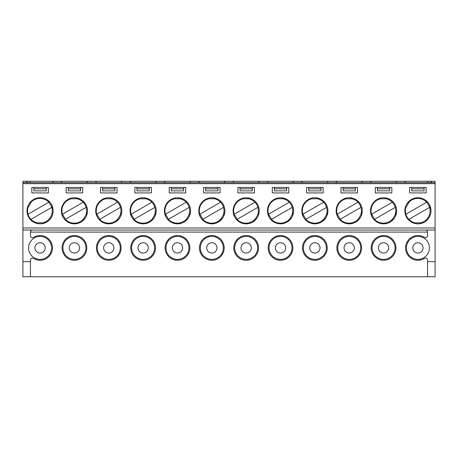 <?xml version="1.0" encoding="UTF-8"?>
<svg xmlns="http://www.w3.org/2000/svg" width="458" height="458" viewBox="0 0 458 458"><rect width="100%" height="100%" fill="white"/><g stroke="black" fill="none" stroke-linecap="round" stroke-linejoin="round"><path stroke-width="0.69" d="M198.772 210.794A13.053 13.053 0 0 0 211.825 223.847A13.053 13.053 0 0 0 224.878 210.794A13.053 13.053 0 0 0 211.825 197.742A13.053 13.053 0 0 0 198.772 210.794M198.869 212.403L203.953 221.208L202.373 219.794M201.76 219.107L200.862 217.882M200.524 217.321L199.304 214.481M199.247 214.281L199.058 213.514M199.03 213.376L198.909 212.701M216.909 198.772L206.741 198.772L208.756 198.108M209.655 197.925L211.167 197.759M211.825 197.742L214.894 198.108M215.094 198.159L215.855 198.377M215.981 198.423L216.634 198.657M219.697 221.208L224.781 212.403L224.346 214.481M224.054 215.352L223.441 216.743M223.132 217.321L221.283 219.794M221.134 219.943L220.561 220.493M220.458 220.584L219.932 221.025M130.759 247.893A12.366 12.366 0 0 1 149.308 237.181A12.366 12.366 0 0 1 149.308 258.604A12.366 12.366 0 0 1 130.759 247.893M154.627 247.893A11.502 11.502 0 0 1 137.377 257.848A11.502 11.502 0 0 1 137.377 237.937A11.502 11.502 0 0 1 154.627 247.893M96.409 247.893A12.366 12.366 0 0 1 114.958 237.181A12.366 12.366 0 0 1 114.958 258.604A12.366 12.366 0 0 1 96.409 247.893M371.392 213.737A12.366 12.366 0 0 1 380.506 198.772M386.3 198.772A12.366 12.366 0 0 1 392.323 202.23L371.644 214.172M343.042 188.811L355.408 188.811L355.408 190.871L343.042 190.871L343.042 187.436M237.198 219.29L257.877 207.348A12.366 12.366 0 0 0 254.923 202.23L234.244 214.172M165.109 247.893A12.366 12.366 0 0 1 183.658 237.181A12.366 12.366 0 0 1 183.658 258.604A12.366 12.366 0 0 1 165.109 247.893M336.928 182.627L335.966 181.254L427.944 181.254L427.703 182.627M30.297 182.627L30.056 181.254L122.034 181.254L121.072 182.627M251.259 198.772L241.091 198.772L243.106 198.108M233.122 210.794A13.053 13.053 0 0 0 246.175 223.847A13.053 13.053 0 0 0 259.228 210.794A13.053 13.053 0 0 0 246.175 197.742A13.053 13.053 0 0 0 233.122 210.794M233.219 212.403L238.303 221.208L236.723 219.794M236.11 219.107L235.212 217.882M234.874 217.321L233.654 214.481M233.597 214.281L233.408 213.514M233.38 213.376L233.259 212.701M244.005 197.925L245.517 197.759M246.175 197.742L249.244 198.108M249.444 198.159L250.205 198.377M250.331 198.423L250.984 198.657M254.047 221.208L259.131 212.403L258.696 214.481M258.404 215.352L257.791 216.743M257.482 217.321L255.633 219.794M255.484 219.943L254.911 220.493M254.808 220.584L254.282 221.025M199.894 214.172L220.573 202.23A12.366 12.366 0 0 0 214.55 198.772M274.342 188.811L286.708 188.811L286.708 190.871L274.342 190.871L274.342 187.436M82.669 192.933L82.669 187.436L66.181 187.436L66.181 192.933L82.669 192.933M340.248 219.29L360.927 207.348A12.366 12.366 0 0 0 357.973 202.23L337.294 214.172M374.598 219.29L395.277 207.348A12.366 12.366 0 0 0 392.323 202.23M395.277 207.348A12.366 12.366 0 0 1 395.036 214.985M392.85 218.775A12.366 12.366 0 0 1 374.85 219.726M113.859 198.772L103.691 198.772L105.706 198.108M96.478 182.627L95.516 181.254M203.581 187.436L203.581 192.933L220.069 192.933L220.069 187.436L203.581 187.436M199.642 213.737A12.366 12.366 0 0 1 208.756 198.772M414.856 222.817A12.366 12.366 0 0 1 408.834 219.359L429.627 207.348A12.366 12.366 0 0 1 420.65 222.817M68.242 188.811L68.242 190.871L80.608 190.871L80.608 188.811L68.242 188.811L68.242 187.436M80.608 188.811L80.608 187.436M271.548 219.29L292.227 207.348A12.366 12.366 0 0 0 289.273 202.23L268.594 214.172M349.225 242.74A5.152 5.152 0 0 0 344.072 247.893A5.152 5.152 0 0 0 349.225 253.045A5.152 5.152 0 0 0 354.377 247.893A5.152 5.152 0 0 0 349.225 242.74M354.309 198.772L344.141 198.772L346.156 198.108M425.482 230.031A2.061 2.061 0 0 1 427.543 232.091L427.543 235.601A2.061 2.061 0 0 1 424.4 237.359A12.366 12.366 0 0 0 408.525 255.93A12.366 12.366 0 0 0 424.4 258.426A2.061 2.061 0 0 1 427.543 260.184L427.543 261.632L435.1 261.632L435.1 230.031L22.9 230.031L22.9 227.97L435.1 227.97L435.1 230.031M61.469 212.403L66.553 221.208L64.973 219.794M388.659 198.772L378.491 198.772L380.506 198.108M165.292 213.737A12.366 12.366 0 0 1 174.406 198.772M180.2 198.772A12.366 12.366 0 0 1 188.936 214.985M186.749 218.775A12.366 12.366 0 0 1 168.75 219.726M435.1 183.658L22.9 183.658L22.9 182.627L435.1 182.627L435.1 227.97M151.369 192.933L151.369 187.436L134.881 187.436L134.881 192.933L151.369 192.933M164.519 212.403L169.603 221.208L168.023 219.794M267.569 212.403L272.653 221.208L271.073 219.794M42.92 223.533L40.075 223.847A13.053 13.053 0 0 0 53.128 210.794A13.053 13.053 0 0 0 40.075 197.742A13.053 13.053 0 0 0 27.022 210.794A13.053 13.053 0 0 0 40.075 223.847L37.006 223.481M44.478 223.08L43.144 223.481M35.913 223.166L35.266 222.931M32.203 200.381L27.119 209.186L27.554 207.108M27.846 206.237L28.459 204.846M28.768 204.268L30.617 201.795M30.766 201.646L31.339 201.096M31.442 201.005L31.968 200.564M53.031 209.186L47.947 200.381L49.527 201.795M50.14 202.482L51.038 203.707M51.376 204.268L52.596 207.108M52.653 207.308L52.842 208.075M52.87 208.213L52.991 208.888M302.509 247.893A12.366 12.366 0 0 1 321.058 237.181A12.366 12.366 0 0 1 321.058 258.604A12.366 12.366 0 0 1 302.509 247.893M391.819 187.436L375.331 187.436L375.331 192.933L391.819 192.933L391.819 187.436M48.319 187.436L31.831 187.436L31.831 192.933L48.319 192.933L48.319 187.436M218.008 188.811L205.642 188.811L205.642 190.871L218.008 190.871L218.008 187.436M116.647 221.208L121.731 212.403L121.296 214.481M121.004 215.352L120.391 216.743M120.082 217.321L118.233 219.794M118.084 219.943L117.511 220.493M117.408 220.584L116.882 221.025M164.422 210.794A13.053 13.053 0 0 0 177.475 223.847A13.053 13.053 0 0 0 190.528 210.794A13.053 13.053 0 0 0 177.475 197.742A13.053 13.053 0 0 0 164.422 210.794M167.41 219.107L166.512 217.882M166.174 217.321L164.954 214.481M164.897 214.281L164.708 213.514M164.68 213.376L164.559 212.701M182.559 198.772L172.391 198.772L174.406 198.108M175.305 197.925L176.817 197.759M177.475 197.742L180.544 198.108M180.744 198.159L181.505 198.377M181.631 198.423L182.284 198.657M185.347 221.208L190.431 212.403L189.996 214.481M189.704 215.352L189.091 216.743M188.782 217.321L186.933 219.794M186.784 219.943L186.211 220.493M186.108 220.584L185.582 221.025M427.543 232.091L30.457 232.091A2.061 2.061 0 0 1 32.518 230.031M381.405 197.925L382.917 197.759M383.575 197.742L386.644 198.108M386.844 198.159L387.605 198.377M387.731 198.423L388.384 198.657M370.522 210.794A13.053 13.053 0 0 0 383.575 223.847A13.053 13.053 0 0 0 396.628 210.794A13.053 13.053 0 0 0 383.575 197.742A13.053 13.053 0 0 0 370.522 210.794M370.619 212.403L375.703 221.208L374.123 219.794M373.51 219.107L372.612 217.882M372.274 217.321L371.054 214.481M370.997 214.281L370.808 213.514M370.78 213.376L370.659 212.701M391.447 221.208L396.531 212.403L396.096 214.481M395.804 215.352L395.191 216.743M394.882 217.321L393.033 219.794M392.884 219.943L392.311 220.493M392.208 220.584L391.682 221.025M285.609 198.772L275.441 198.772L277.456 198.108M62.059 247.893A12.366 12.366 0 0 1 80.608 237.181A12.366 12.366 0 0 1 80.608 258.604A12.366 12.366 0 0 1 62.059 247.893M130.828 182.627L129.866 181.254L225.084 181.254L224.122 182.627M122.034 181.254L129.866 181.254M225.084 181.254L293.784 181.254L292.822 182.627M336.172 210.794A13.053 13.053 0 0 0 349.225 223.847A13.053 13.053 0 0 0 362.278 210.794A13.053 13.053 0 0 0 349.225 197.742A13.053 13.053 0 0 0 336.172 210.794M336.269 212.403L341.353 221.208L339.773 219.794M339.16 219.107L338.262 217.882M337.924 217.321L336.704 214.481M336.647 214.281L336.458 213.514M336.43 213.376L336.309 212.701M347.055 197.925L348.567 197.759M349.225 197.742L352.294 198.108M352.494 198.159L353.255 198.377M353.381 198.423L354.034 198.657M357.097 221.208L362.181 212.403L361.746 214.481M361.454 215.352L360.841 216.743M360.532 217.321L358.683 219.794M358.534 219.943L357.961 220.493M357.858 220.584L357.332 221.025M188.977 247.893A11.502 11.502 0 0 1 171.727 257.848A11.502 11.502 0 0 1 171.727 237.937A11.502 11.502 0 0 1 188.977 247.893M239.992 188.811L252.358 188.811L252.358 190.871L239.992 190.871L239.992 187.436M420.77 223.533L417.925 223.847A13.053 13.053 0 0 0 430.978 210.794A13.053 13.053 0 0 0 417.925 197.742A13.053 13.053 0 0 0 404.872 210.794A13.053 13.053 0 0 0 417.925 223.847L414.856 223.481M422.328 223.08L420.994 223.481M413.763 223.166L413.116 222.931M410.053 200.381L404.969 209.186L405.404 207.108M405.696 206.237L406.309 204.846M406.618 204.268L408.467 201.795M408.616 201.646L409.189 201.096M409.292 201.005L409.818 200.564M430.881 209.186L425.797 200.381L427.377 201.795M427.99 202.482L428.888 203.707M429.226 204.268L430.446 207.108M430.503 207.308L430.692 208.075M430.72 208.213L430.841 208.888M302.692 213.737A12.366 12.366 0 0 1 311.806 198.772M317.6 198.772A12.366 12.366 0 0 1 323.623 202.23L302.944 214.172M301.822 210.794A13.053 13.053 0 0 0 314.875 223.847A13.053 13.053 0 0 0 327.928 210.794A13.053 13.053 0 0 0 314.875 197.742A13.053 13.053 0 0 0 301.822 210.794M301.919 212.403L307.003 221.208L305.423 219.794M304.81 219.107L303.912 217.882M303.574 217.321L302.354 214.481M302.297 214.281L302.108 213.514M302.08 213.376L301.959 212.701M319.959 198.772L309.791 198.772L311.806 198.108M312.705 197.925L314.217 197.759M314.875 197.742L317.944 198.108M318.144 198.159L318.905 198.377M319.031 198.423L319.684 198.657M322.747 221.208L327.831 212.403L327.396 214.481M327.104 215.352L326.491 216.743M326.182 217.321L324.333 219.794M324.184 219.943L323.611 220.493M323.508 220.584L322.982 221.025M278.355 197.925L279.867 197.759M280.525 197.742L283.594 198.108M283.794 198.159L284.555 198.377M284.681 198.423L285.334 198.657M267.472 210.794A13.053 13.053 0 0 0 280.525 223.847A13.053 13.053 0 0 0 293.578 210.794A13.053 13.053 0 0 0 280.525 197.742A13.053 13.053 0 0 0 267.472 210.794M270.46 219.107L269.562 217.882M269.224 217.321L268.004 214.481M267.947 214.281L267.758 213.514M267.73 213.376L267.609 212.701M288.397 221.208L293.481 212.403L293.046 214.481M292.754 215.352L292.141 216.743M291.832 217.321L289.983 219.794M289.834 219.943L289.261 220.493M289.158 220.584L288.632 221.025M22.9 182.627L22.9 181.254L30.056 181.254M293.784 181.254L335.966 181.254M427.944 181.254L435.1 181.254L435.1 182.627M233.992 213.737A12.366 12.366 0 0 1 243.106 198.772M248.9 198.772A12.366 12.366 0 0 1 254.923 202.23M257.877 207.348A12.366 12.366 0 0 1 257.636 214.985M255.45 218.775A12.366 12.366 0 0 1 237.45 219.726M233.878 182.627L232.916 181.254M130.942 213.737A12.366 12.366 0 0 1 140.056 198.772M145.85 198.772A12.366 12.366 0 0 1 151.873 202.23L131.194 214.172M136.942 188.811L149.308 188.811L149.308 190.871L136.942 190.871L136.942 187.436M87.684 181.254L86.722 182.627M130.169 212.403L135.253 221.208L133.673 219.794M120.277 247.893A11.502 11.502 0 0 1 103.027 257.848A11.502 11.502 0 0 1 103.027 237.937A11.502 11.502 0 0 1 120.277 247.893M340.981 187.436L340.981 192.933L357.469 192.933L357.469 187.436L340.981 187.436M257.677 247.893A11.502 11.502 0 0 1 240.427 257.848A11.502 11.502 0 0 1 240.427 237.937A11.502 11.502 0 0 1 257.677 247.893M251.328 247.893A5.152 5.152 0 0 0 246.175 242.74A5.152 5.152 0 0 0 241.023 247.893A5.152 5.152 0 0 0 246.175 253.045A5.152 5.152 0 0 0 251.328 247.893M65.448 219.29L86.127 207.348A12.366 12.366 0 0 1 85.886 214.985M83.7 218.775A12.366 12.366 0 0 1 65.7 219.726M408.834 219.359A12.366 12.366 0 0 1 405.88 214.241L426.673 202.23A12.366 12.366 0 0 1 427.2 202.814M205.642 188.811L205.642 187.436M53.334 181.254L52.372 182.627M389.758 188.811L377.392 188.811L377.392 190.871L389.758 190.871L389.758 187.436M34.991 222.817L45.159 222.817M177.475 242.74A5.152 5.152 0 0 0 172.322 247.893A5.152 5.152 0 0 0 177.475 253.045A5.152 5.152 0 0 0 182.627 247.893A5.152 5.152 0 0 0 177.475 242.74M148.209 198.772L138.041 198.772L140.056 198.108M140.955 197.925L142.467 197.759M143.125 197.742L146.194 198.108M146.394 198.159L147.155 198.377M147.281 198.423L147.934 198.657M130.072 210.794A13.053 13.053 0 0 0 143.125 223.847A13.053 13.053 0 0 0 156.178 210.794A13.053 13.053 0 0 0 143.125 197.742A13.053 13.053 0 0 0 130.072 210.794M133.06 219.107L132.162 217.882M131.824 217.321L130.604 214.481M130.547 214.281L130.358 213.514M130.33 213.376L130.209 212.701M150.997 221.208L156.081 212.403L155.646 214.481M155.354 215.352L154.741 216.743M154.432 217.321L152.583 219.794M152.434 219.943L151.861 220.493M151.758 220.584L151.232 221.025M61.372 210.794A13.053 13.053 0 0 0 74.425 223.847A13.053 13.053 0 0 0 87.478 210.794A13.053 13.053 0 0 0 74.425 197.742A13.053 13.053 0 0 0 61.372 210.794M64.36 219.107L63.462 217.882M63.124 217.321L61.904 214.481M61.847 214.281L61.658 213.514M61.63 213.376L61.509 212.701M79.509 198.772L69.341 198.772L71.356 198.108M72.255 197.925L73.767 197.759M74.425 197.742L77.494 198.108M77.694 198.159L78.455 198.377M78.581 198.423L79.234 198.657M82.297 221.208L87.381 212.403L86.946 214.481M86.654 215.352L86.041 216.743M85.732 217.321L83.883 219.794M83.734 219.943L83.161 220.493M83.058 220.584L82.532 221.025M321.058 188.811L308.692 188.811L308.692 190.871L321.058 190.871L321.058 187.436M237.931 187.436L237.931 192.933L254.419 192.933L254.419 187.436L237.931 187.436M62.128 182.627L61.166 181.254M396.834 181.254L395.872 182.627M405.628 182.627L404.666 181.254M149.308 188.811L149.308 187.436M268.228 182.627L267.266 181.254M371.209 247.893A12.366 12.366 0 0 1 389.758 237.181A12.366 12.366 0 0 1 389.758 258.604A12.366 12.366 0 0 1 371.209 247.893M171.292 188.811L171.292 190.871L183.658 190.871L183.658 188.811L171.292 188.811L171.292 187.436M183.658 188.811L183.658 187.436M114.958 188.811L102.592 188.811L102.592 190.871L114.958 190.871L114.958 187.436M426.169 192.933L426.169 187.436L409.681 187.436L409.681 192.933L426.169 192.933M305.898 219.29L326.577 207.348A12.366 12.366 0 0 0 323.623 202.23M288.769 187.436L272.281 187.436L272.281 192.933L288.769 192.933L288.769 187.436M143.125 242.74A5.152 5.152 0 0 0 137.972 247.893A5.152 5.152 0 0 0 143.125 253.045A5.152 5.152 0 0 0 148.278 247.893A5.152 5.152 0 0 0 143.125 242.74M99.798 219.29L120.477 207.348A12.366 12.366 0 0 1 120.236 214.985M102.592 188.811L102.592 187.436M199.459 247.893A12.366 12.366 0 0 1 218.008 237.181A12.366 12.366 0 0 1 218.008 258.604A12.366 12.366 0 0 1 199.459 247.893M223.327 247.893A11.502 11.502 0 0 1 206.077 257.848A11.502 11.502 0 0 1 206.077 237.937A11.502 11.502 0 0 1 223.327 247.893M62.494 214.172L83.173 202.23A12.366 12.366 0 0 0 77.15 198.772M216.977 247.893A5.152 5.152 0 0 0 211.825 242.74A5.152 5.152 0 0 0 206.673 247.893A5.152 5.152 0 0 0 211.825 253.045A5.152 5.152 0 0 0 216.977 247.893M30.457 261.632L30.457 276.746L22.9 276.746L22.9 261.632L30.457 261.632L30.457 260.184A2.061 2.061 0 0 1 33.6 258.426A12.366 12.366 0 0 0 49.475 239.855A12.366 12.366 0 0 0 33.6 237.359A2.061 2.061 0 0 1 30.457 235.601L30.457 232.091M362.484 181.254L361.522 182.627M371.278 182.627L370.316 181.254M134.148 219.29L154.827 207.348A12.366 12.366 0 0 0 151.873 202.23M314.875 242.74A5.152 5.152 0 0 0 309.723 247.893A5.152 5.152 0 0 0 314.875 253.045A5.152 5.152 0 0 0 320.028 247.893A5.152 5.152 0 0 0 314.875 242.74M411.742 188.811L411.742 190.871L424.108 190.871L424.108 188.811L411.742 188.811L411.742 187.436M37.006 222.817A12.366 12.366 0 0 1 28.03 214.241L48.823 202.23A12.366 12.366 0 0 0 31.35 201.864M306.631 187.436L306.631 192.933L323.119 192.933L323.119 187.436L306.631 187.436M355.408 188.811L355.408 187.436M154.827 207.348A12.366 12.366 0 0 1 154.586 214.985M152.399 218.775A12.366 12.366 0 0 1 134.4 219.726M62.242 213.737A12.366 12.366 0 0 1 71.356 198.772M30.984 219.359L51.777 207.348A12.366 12.366 0 0 0 51.536 206.604M435.1 261.632L435.1 276.746L427.543 276.746L427.543 261.632M30.457 276.746L427.543 276.746M202.848 219.29L223.527 207.348A12.366 12.366 0 0 0 220.573 202.23M336.859 247.893A12.366 12.366 0 0 1 355.408 237.181A12.366 12.366 0 0 1 355.408 258.604A12.366 12.366 0 0 1 336.859 247.893M360.727 247.893A11.502 11.502 0 0 1 343.477 257.848A11.502 11.502 0 0 1 343.477 237.937A11.502 11.502 0 0 1 360.727 247.893M33.892 188.811L46.258 188.811L46.258 190.871L33.892 190.871L33.892 187.436M292.227 207.348A12.366 12.366 0 0 1 291.986 214.985M289.8 218.775A12.366 12.366 0 0 1 271.8 219.726M377.392 188.811L377.392 187.436M233.809 247.893A12.366 12.366 0 0 1 252.358 237.181A12.366 12.366 0 0 1 252.358 258.604A12.366 12.366 0 0 1 233.809 247.893M95.722 210.794A13.053 13.053 0 0 0 108.775 223.847A13.053 13.053 0 0 0 121.828 210.794A13.053 13.053 0 0 0 108.775 197.742A13.053 13.053 0 0 0 95.722 210.794M95.819 212.403L100.903 221.208L99.323 219.794M98.71 219.107L97.812 217.882M97.474 217.321L96.254 214.481M96.197 214.281L96.008 213.514M95.98 213.376L95.859 212.701M106.605 197.925L108.117 197.759M108.775 197.742L111.844 198.108M112.044 198.159L112.805 198.377M112.931 198.423L113.584 198.657M96.592 213.737A12.366 12.366 0 0 1 105.706 198.772M111.5 198.772A12.366 12.366 0 0 1 117.523 202.23L96.844 214.172M430.978 181.254L430.978 182.627M383.575 242.74A5.152 5.152 0 0 0 378.423 247.893A5.152 5.152 0 0 0 383.575 253.045A5.152 5.152 0 0 0 388.728 247.893A5.152 5.152 0 0 0 383.575 242.74M156.384 181.254L155.422 182.627M190.734 181.254L189.772 182.627M199.528 182.627L198.566 181.254M28.03 214.241A12.366 12.366 0 0 1 27.892 207.852M49.349 202.814A12.366 12.366 0 0 0 48.823 202.23M51.777 207.348A12.366 12.366 0 0 1 42.8 222.817M268.342 213.737A12.366 12.366 0 0 1 277.456 198.772M283.25 198.772A12.366 12.366 0 0 1 289.273 202.23M268.159 247.893A12.366 12.366 0 0 1 286.708 237.181A12.366 12.366 0 0 1 286.708 258.604A12.366 12.366 0 0 1 268.159 247.893M326.377 247.893A11.502 11.502 0 0 1 309.127 257.848A11.502 11.502 0 0 1 309.127 237.937A11.502 11.502 0 0 1 326.377 247.893M117.019 192.933L117.019 187.436L100.531 187.436L100.531 192.933L117.019 192.933M46.258 188.811L46.258 187.436M337.042 213.737A12.366 12.366 0 0 1 346.156 198.772M351.95 198.772A12.366 12.366 0 0 1 357.973 202.23M22.9 183.658L22.9 227.97M185.719 187.436L169.231 187.436L169.231 192.933L185.719 192.933L185.719 187.436M168.498 219.29L189.177 207.348M113.927 247.893A5.152 5.152 0 0 0 108.775 242.74A5.152 5.152 0 0 0 103.623 247.893A5.152 5.152 0 0 0 108.775 253.045A5.152 5.152 0 0 0 113.927 247.893M165.544 214.172L186.223 202.23M259.434 181.254L258.472 182.627M165.178 182.627L164.216 181.254M51.577 247.893A11.502 11.502 0 0 1 34.327 257.848A11.502 11.502 0 0 1 34.327 237.937A11.502 11.502 0 0 1 51.577 247.893M45.227 247.893A5.152 5.152 0 0 0 40.075 242.74A5.152 5.152 0 0 0 34.922 247.893A5.152 5.152 0 0 0 40.075 253.045A5.152 5.152 0 0 0 45.227 247.893M118.049 218.775A12.366 12.366 0 0 1 100.05 219.726M412.841 222.817L423.009 222.817M395.077 247.893A11.502 11.502 0 0 1 377.827 257.848A11.502 11.502 0 0 1 377.827 237.937A11.502 11.502 0 0 1 395.077 247.893M326.577 207.348A12.366 12.366 0 0 1 326.336 214.985M324.15 218.775A12.366 12.366 0 0 1 306.15 219.726M328.134 181.254L327.172 182.627M417.925 242.74A5.152 5.152 0 0 0 412.772 247.893A5.152 5.152 0 0 0 417.925 253.045A5.152 5.152 0 0 0 423.077 247.893A5.152 5.152 0 0 0 417.925 242.74M120.477 207.348A12.366 12.366 0 0 0 117.523 202.23M252.358 188.811L252.358 187.436M429.427 247.893A11.502 11.502 0 0 1 412.177 257.848A11.502 11.502 0 0 1 412.177 237.937A11.502 11.502 0 0 1 429.427 247.893M26.678 181.254L26.678 182.627M85.927 247.893A11.502 11.502 0 0 1 68.677 257.848A11.502 11.502 0 0 1 68.677 237.937A11.502 11.502 0 0 1 85.927 247.893M86.127 207.348A12.366 12.366 0 0 0 83.173 202.23M74.425 242.74A5.152 5.152 0 0 0 69.273 247.893A5.152 5.152 0 0 0 74.425 253.045A5.152 5.152 0 0 0 79.578 247.893A5.152 5.152 0 0 0 74.425 242.74M292.027 247.893A11.502 11.502 0 0 1 274.777 257.848A11.502 11.502 0 0 1 274.777 237.937A11.502 11.502 0 0 1 292.027 247.893M285.678 247.893A5.152 5.152 0 0 0 280.525 242.74A5.152 5.152 0 0 0 275.373 247.893A5.152 5.152 0 0 0 280.525 253.045A5.152 5.152 0 0 0 285.678 247.893M286.708 188.811L286.708 187.436M302.578 182.627L301.616 181.254M308.692 188.811L308.692 187.436M429.627 207.348A12.366 12.366 0 0 0 429.386 206.604M405.88 214.241A12.366 12.366 0 0 1 405.742 207.852M409.2 201.864A12.366 12.366 0 0 1 426.673 202.23M424.108 188.811L424.108 187.436M431.322 182.627L431.322 181.254M360.927 207.348A12.366 12.366 0 0 1 360.686 214.985M358.5 218.775A12.366 12.366 0 0 1 340.5 219.726M27.022 182.627L27.022 181.254M22.9 261.632L22.9 230.031M223.527 207.348A12.366 12.366 0 0 1 223.286 214.985M221.1 218.775A12.366 12.366 0 0 1 203.1 219.726"/></g></svg>
